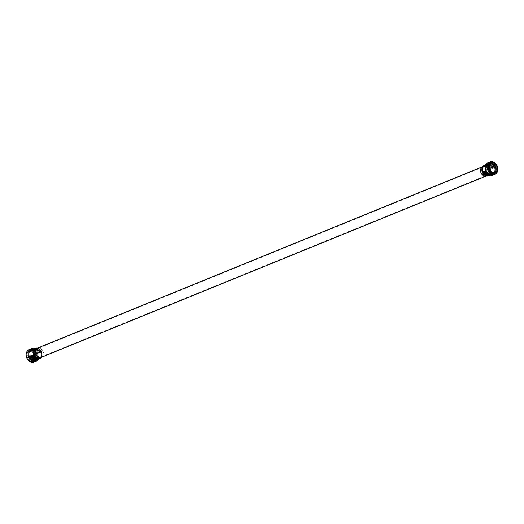 <?xml version="1.0" encoding="UTF-8"?>
<svg xmlns="http://www.w3.org/2000/svg" width="524" height="524" viewBox="0 0 524 524"><rect width="100%" height="100%" fill="white"/><g stroke="black" fill="none" stroke-linecap="round" stroke-linejoin="round"><path stroke-width="0.39" stroke-dasharray="2.62 1.97" d="M36.097 348.643A5.011 3.819 -112.2 0 1 38.069 348.532A5.011 3.819 -112.2 0 1 41.887 353.065A5.011 3.819 -112.2 0 1 39.876 357.925A5.011 3.819 67.8 0 0 41.894 353.058A5.011 3.819 67.8 0 0 38.075 348.526A5.011 3.819 67.8 0 0 36.104 348.637M485.925 175.475A5.011 3.819 -112.2 0 1 482.106 170.942A5.011 3.819 -112.2 0 1 484.117 166.082A5.011 3.819 -112.2 0 1 486.089 165.97A5.011 3.819 -112.2 0 1 489.907 170.497A5.011 3.819 -112.2 0 1 487.896 175.363A5.011 3.819 -112.2 0 1 485.925 175.475M485.931 174.996A4.513 3.439 -112.2 0 1 482.493 170.922A4.513 3.439 -112.2 0 1 484.3 166.54A4.513 3.439 -112.2 0 1 486.082 166.442A4.513 3.439 -112.2 0 1 489.521 170.523A4.513 3.439 -112.2 0 1 487.706 174.898A4.513 3.439 -112.2 0 1 485.931 174.996A4.513 3.439 67.8 0 0 487.72 174.892A4.513 3.439 67.8 0 0 489.534 170.516A4.513 3.439 67.8 0 0 486.095 166.435A4.513 3.439 67.8 0 0 484.314 166.534A4.513 3.439 67.8 0 0 482.742 168.152A4.513 3.439 67.8 0 0 485.466 174.833A4.513 3.439 67.8 0 0 485.945 174.996M38.069 349.004A4.513 3.439 67.8 0 0 36.294 349.102A4.513 3.439 67.8 0 0 34.479 353.477A4.513 3.439 67.8 0 0 37.918 357.558A4.513 3.439 67.8 0 0 39.7 357.46A4.513 3.439 67.8 0 0 41.507 353.078A4.513 3.439 67.8 0 0 38.069 349.004A4.513 3.439 -112.2 0 1 38.534 349.167A4.513 3.439 -112.2 0 1 41.258 355.848A4.513 3.439 -112.2 0 1 39.686 357.466A4.513 3.439 -112.2 0 1 37.905 357.565A4.513 3.439 -112.2 0 1 34.466 353.484A4.513 3.439 -112.2 0 1 36.28 349.108A4.513 3.439 -112.2 0 1 38.056 349.004M39.405 356.955A4.513 3.439 -112.2 0 1 35.966 352.875A4.513 3.439 -112.2 0 1 37.78 348.493A4.513 3.439 -112.2 0 1 39.555 348.394A4.513 3.439 -112.2 0 1 42.994 352.475A4.513 3.439 -112.2 0 1 41.186 356.851A4.513 3.439 -112.2 0 1 39.405 356.955M37.217 358.39A5.089 3.884 -112.2 0 1 33.333 353.792A5.089 3.884 -112.2 0 1 35.377 348.846A5.089 3.884 -112.2 0 1 37.381 348.735A5.089 3.884 -112.2 0 1 37.925 348.912A5.089 3.884 -112.2 0 1 40.996 356.451A5.089 3.884 -112.2 0 1 39.221 358.278A5.089 3.884 -112.2 0 1 37.217 358.39M32.999 360.112A5.089 3.884 -112.2 0 1 29.115 355.508A5.089 3.884 -112.2 0 1 31.158 350.563A5.089 3.884 -112.2 0 1 33.169 350.451A5.089 3.884 -112.2 0 1 37.047 355.056A5.089 3.884 -112.2 0 1 35.003 359.995A5.089 3.884 -112.2 0 1 32.999 360.112M31.682 361.671A6.177 4.709 -112.2 0 1 26.973 356.084A6.177 4.709 -112.2 0 1 29.449 350.091A6.177 4.709 -112.2 0 1 31.885 349.953A6.177 4.709 -112.2 0 1 36.595 355.541A6.177 4.709 -112.2 0 1 34.112 361.534A6.177 4.709 -112.2 0 1 31.682 361.671M32.979 361.141A6.177 4.709 -112.2 0 1 28.27 355.554A6.177 4.709 -112.2 0 1 30.752 349.56A6.177 4.709 -112.2 0 1 33.182 349.423A6.177 4.709 -112.2 0 1 37.892 355.01A6.177 4.709 -112.2 0 1 35.416 361.003A6.177 4.709 -112.2 0 1 32.979 361.141M30.575 361.095A5.089 3.884 -112.2 0 1 26.698 356.497A5.089 3.884 -112.2 0 1 28.741 351.552A5.089 3.884 -112.2 0 1 30.746 351.44A5.089 3.884 -112.2 0 1 34.623 356.045A5.089 3.884 -112.2 0 1 32.58 360.984A5.089 3.884 -112.2 0 1 30.575 361.095M31.695 360.643A5.089 3.884 -112.2 0 1 27.818 356.038A5.089 3.884 -112.2 0 1 29.861 351.093A5.089 3.884 -112.2 0 1 31.866 350.982A5.089 3.884 -112.2 0 1 35.75 355.586A5.089 3.884 -112.2 0 1 33.706 360.525A5.089 3.884 -112.2 0 1 31.695 360.643M26.2 355.704A5.594 4.264 -112.2 0 1 28.551 351.093A5.594 4.264 -112.2 0 1 30.752 350.962A5.594 4.264 -112.2 0 1 35.016 356.019A5.594 4.264 -112.2 0 1 32.77 361.449A5.594 4.264 -112.2 0 1 30.569 361.573A5.594 4.264 -112.2 0 1 27.864 359.785M31.578 350.628A5.594 4.264 -112.2 0 1 35.835 355.685A5.594 4.264 -112.2 0 1 33.595 361.108A5.594 4.264 -112.2 0 1 31.388 361.239A5.594 4.264 -112.2 0 1 27.13 356.182A5.594 4.264 -112.2 0 1 29.37 350.752A5.594 4.264 -112.2 0 1 31.578 350.628M28.964 349.75A6.674 5.089 -112.2 0 1 31.591 349.6A6.674 5.089 -112.2 0 1 36.68 355.639A6.674 5.089 -112.2 0 1 34.001 362.117M33.549 348.84A6.674 5.089 -112.2 0 1 38.101 353.241A6.674 5.089 -112.2 0 1 37.918 359.562M30.988 350.111A5.594 4.264 -112.2 0 1 31.27 349.98A5.594 4.264 -112.2 0 1 33.477 349.855A5.594 4.264 -112.2 0 1 37.735 354.912A5.594 4.264 -112.2 0 1 35.494 360.335A5.594 4.264 -112.2 0 1 34.682 360.551M30.012 351.584L31.846 349.75L34.04 349.626L38.114 353.608L34.191 349.567L31.872 349.737M31.984 349.488A5.43 4.14 -112.2 0 1 38.082 353.628L38.114 353.608A5.43 4.14 -112.2 0 0 32.39 349.357M30.87 351.237L32.704 349.397L34.905 349.272L38.979 353.261L35.049 349.213L32.737 349.39M32.842 349.141A5.43 4.14 -112.2 0 1 38.94 353.274L38.979 353.261A5.43 4.14 -112.2 0 0 33.248 349.004M31.735 350.89L33.562 349.05L35.763 348.925L39.837 352.907L35.914 348.866L33.595 349.036M33.7 348.794A5.43 4.14 -112.2 0 1 39.798 352.927L39.837 352.907A5.43 4.14 -112.2 0 0 34.106 348.656M32.593 350.536L34.42 348.696L36.621 348.571L40.695 352.56L36.772 348.512L34.564 348.637M34.564 348.44A5.43 4.14 -112.2 0 1 40.662 352.573L40.695 352.56A5.43 4.14 -112.2 0 0 35.658 348.198L40.708 352.606M37.473 348.08A5.594 4.264 -112.2 0 1 37.708 348.132A5.594 4.264 -112.2 0 1 41.619 351.958A5.594 4.264 -112.2 0 1 41.258 357.361M38.789 358.992L40.617 357.158L38.645 359.051L36.438 359.182L32.514 355.134M39.588 358.665A5.43 4.14 67.8 0 0 40.617 357.158L40.577 357.171A5.43 4.14 67.8 0 1 38.645 359.254M37.427 359.503L39.759 357.506L37.78 359.405L35.58 359.529L31.65 355.482M38.173 359.418A5.43 4.14 67.8 0 0 39.759 357.506L39.719 357.519A5.43 4.14 67.8 0 1 37.787 359.602M36.569 359.857L38.894 357.859L36.922 359.752L34.715 359.883L30.792 355.835M37.315 359.765A5.43 4.14 67.8 0 0 38.894 357.859L38.861 357.872A5.43 4.14 67.8 0 1 36.929 359.955M35.704 360.204L38.036 358.206L36.064 360.106L33.857 360.23L29.934 356.182M36.457 360.119A5.43 4.14 67.8 0 0 38.036 358.206L38.003 358.219A5.43 4.14 67.8 0 1 36.071 360.302M35.789 348.421A5.345 4.074 -112.2 0 1 37.702 348.368A5.345 4.074 -112.2 0 1 41.75 353.071A5.345 4.074 -112.2 0 1 39.811 358.298M37.401 348.113A5.345 4.074 -112.2 0 1 38.075 348.218A5.345 4.074 -112.2 0 1 41.907 352.141A5.345 4.074 -112.2 0 1 41.186 357.394M39.32 347.871A5.011 3.819 -112.2 0 1 39.562 347.923A5.011 3.819 -112.2 0 1 43.387 352.449A5.011 3.819 -112.2 0 1 41.376 357.316M484.595 167.045A4.513 3.439 67.8 0 0 482.814 167.149A4.513 3.439 67.8 0 0 481.006 171.525A4.513 3.439 67.8 0 0 484.445 175.606A4.513 3.439 67.8 0 0 486.22 175.507A4.513 3.439 67.8 0 0 488.034 171.125A4.513 3.439 67.8 0 0 484.595 167.045M489.278 167.267A5.089 3.884 67.8 0 0 486.783 165.61A5.089 3.884 67.8 0 0 484.779 165.722A5.089 3.884 67.8 0 0 483.004 167.549A5.089 3.884 67.8 0 0 486.076 175.088A5.089 3.884 67.8 0 0 486.619 175.265A5.089 3.884 67.8 0 0 488.623 175.154A5.089 3.884 67.8 0 0 490.759 170.903M490.32 163.783A5.089 3.884 67.8 0 0 488.997 164.005A5.089 3.884 67.8 0 0 486.953 168.944A5.089 3.884 67.8 0 0 490.831 173.549A5.089 3.884 67.8 0 0 492.842 173.437A5.089 3.884 67.8 0 0 493.936 172.665M492.318 162.329A6.177 4.709 67.8 0 0 489.888 162.466A6.177 4.709 67.8 0 0 487.405 168.459A6.177 4.709 67.8 0 0 492.115 174.047A6.177 4.709 67.8 0 0 494.551 173.909A6.177 4.709 67.8 0 0 497.027 167.916A6.177 4.709 67.8 0 0 492.318 162.329M492.219 163.337A6.177 4.709 67.8 0 0 491.021 162.859A6.177 4.709 67.8 0 0 488.584 162.997A6.177 4.709 67.8 0 0 486.108 168.99A6.177 4.709 67.8 0 0 490.818 174.577A6.177 4.709 67.8 0 0 493.248 174.44A6.177 4.709 67.8 0 0 495.606 171.656M490.883 163.305A5.089 3.884 67.8 0 0 490.294 163.475A5.089 3.884 67.8 0 0 488.25 168.414A5.089 3.884 67.8 0 0 492.134 173.018A5.089 3.884 67.8 0 0 494.139 172.907A5.089 3.884 67.8 0 0 494.676 172.619M494.63 173.248A5.594 4.264 67.8 0 0 496.87 167.818A5.594 4.264 67.8 0 0 492.612 162.761A5.594 4.264 67.8 0 0 490.405 162.892M497.8 168.296A6.674 5.089 67.8 0 0 496.136 164.215M493.136 175.023A6.674 5.089 67.8 0 0 495.815 168.545A6.674 5.089 67.8 0 0 490.726 162.506A6.674 5.089 67.8 0 0 488.099 162.656M490.523 174.145A5.594 4.264 67.8 0 0 492.73 174.02A5.594 4.264 67.8 0 0 494.97 168.59A5.594 4.264 67.8 0 0 490.713 163.54A5.594 4.264 67.8 0 0 488.506 163.665A5.594 4.264 67.8 0 0 486.265 169.088A5.594 4.264 67.8 0 0 490.523 174.145M489.96 174.374L492.154 174.25L493.988 172.416L492.01 174.309L489.809 174.433L485.886 170.392L489.96 174.374M493.988 172.416L493.949 172.429A5.43 4.14 67.8 0 1 489.861 174.636A5.43 4.14 67.8 0 1 485.886 170.392L485.918 170.372A5.43 4.14 67.8 0 0 489.894 174.623A5.43 4.14 67.8 0 0 493.988 172.416M489.501 174.806L491.296 174.603L493.13 172.763L491.152 174.662L488.951 174.787L485.021 170.739M490.182 175.082A5.43 4.14 67.8 0 0 493.13 172.763L493.091 172.776A5.43 4.14 67.8 0 1 490.215 175.088M489.933 175.108L492.265 173.11L490.294 175.009L488.086 175.134L484.163 171.093M490.431 175.154A5.43 4.14 67.8 0 0 492.265 173.11L492.233 173.13A5.43 4.14 67.8 0 1 490.3 175.206M489.075 175.461L491.407 173.464L489.436 175.363L487.228 175.488L483.305 171.44M489.829 175.376A5.43 4.14 67.8 0 0 491.407 173.464L491.374 173.477A5.43 4.14 67.8 0 1 489.436 175.56M488.322 175.809A5.594 4.264 67.8 0 0 488.499 175.743A5.594 4.264 67.8 0 0 490.739 170.32A5.594 4.264 67.8 0 0 486.482 165.263A5.594 4.264 67.8 0 0 484.274 165.388M483.383 166.842L485.211 165.008L487.412 164.883L491.486 168.866L487.562 164.818L485.244 164.995M485.355 164.746A5.43 4.14 -112.2 0 1 491.453 168.879L491.486 168.866A5.43 4.14 -112.2 0 0 485.761 164.608M484.241 166.494L486.076 164.654L488.276 164.529L492.35 168.518L488.42 164.471L485.918 164.733M492.311 168.532L492.35 168.518A5.43 4.14 -112.2 0 0 486.069 164.464A5.43 4.14 -112.2 0 1 492.311 168.532M485.106 166.141L486.934 164.307L489.134 164.182L493.208 168.165L489.285 164.117L487.078 164.248L485.669 165.309M485.814 164.949A5.43 4.14 -112.2 0 1 493.169 168.178L493.208 168.165A5.43 4.14 -112.2 0 0 485.787 165.008M489.992 163.829L494.066 167.818L490.143 163.77L487.936 163.894L485.964 165.794L487.792 163.953L489.992 163.829M494.034 167.831L494.066 167.818A5.43 4.14 -112.2 0 0 490.091 163.567A5.43 4.14 -112.2 0 0 485.997 165.78L485.964 165.794A5.43 4.14 -112.2 0 1 490.051 163.58A5.43 4.14 -112.2 0 1 494.034 167.831M486.298 175.632A5.345 4.074 67.8 0 0 488.401 175.514A5.345 4.074 67.8 0 0 490.549 170.326A5.345 4.074 67.8 0 0 486.475 165.499A5.345 4.074 67.8 0 0 484.373 165.617A5.345 4.074 67.8 0 0 482.224 170.798A5.345 4.074 67.8 0 0 486.298 175.632M486.193 175.841A5.345 4.074 67.8 0 0 488.027 175.664A5.345 4.074 67.8 0 0 490.176 170.483A5.345 4.074 67.8 0 0 486.102 165.65A5.345 4.074 67.8 0 0 483.999 165.767A5.345 4.074 67.8 0 0 482.565 166.927M485.931 175.468A5.011 3.819 67.8 0 0 487.903 175.357A5.011 3.819 67.8 0 0 489.914 170.497A5.011 3.819 67.8 0 0 486.095 165.964A5.011 3.819 67.8 0 0 484.124 166.075A5.011 3.819 67.8 0 0 482.113 170.935A5.011 3.819 67.8 0 0 485.931 175.468M486.41 175.966A5.011 3.819 67.8 0 0 488.42 171.106A5.011 3.819 67.8 0 0 484.602 166.573A5.011 3.819 67.8 0 0 482.624 166.684M484.117 166.082L482.742 166.639L484.124 166.075M482.814 167.149L37.78 348.493M41.186 356.851L486.22 175.507M487.896 175.363L486.527 175.92L487.903 175.357M31.158 350.563L35.377 348.846M29.449 350.091L30.752 349.56M28.741 351.552L29.861 351.093M33.595 361.108L32.77 361.449M38.645 359.051L37.925 359.346M37.78 359.405L37.066 359.693M36.922 359.752L36.208 360.047M36.064 360.106L35.494 360.335M34.139 348.637L39.85 352.953M33.281 348.984L38.992 353.307M40.649 357.067L39.608 358.658M39.791 357.42L38.206 359.412M38.933 357.768L37.348 359.759M32.422 349.338L38.134 353.654M38.075 358.121L36.49 360.106M34.42 348.696L33.706 348.991M33.562 349.05L32.848 349.338M32.704 349.397L31.99 349.691M31.846 349.75L31.27 349.98M29.37 350.752L28.551 351.093M33.706 360.525L32.58 360.984M35.416 361.003L34.112 361.534M39.221 358.278L35.003 359.995M38.534 349.167L37.925 348.912M41.258 355.848L40.996 356.451M483.004 167.549L482.742 168.152M486.076 175.088L485.466 174.833M488.997 164.005L484.779 165.722M489.888 162.466L488.584 162.997M491.42 163.016L490.294 163.475M488.499 175.743L489.436 175.363M489.58 175.304L490.294 175.009M490.438 174.951L491.152 174.662M491.296 174.603L492.01 174.309M492.154 174.25L492.73 174.02M488.027 175.664L488.401 175.514M489.861 175.363L491.447 173.372M490.451 175.16L492.305 173.025M490.235 175.095L493.163 172.671M491.499 168.911L485.794 164.588M492.364 168.564L486.082 164.438M493.222 168.211L485.827 164.929M485.866 170.346C488.532 175.344 491.25 176.005 494.021 172.324M494.08 167.863C491.42 162.859 488.702 162.198 485.925 165.879M483.999 165.767L484.373 165.617M484.392 165.342L485.211 165.008M485.355 164.949L486.076 164.654M486.22 164.595L486.934 164.307M487.078 164.248L487.792 163.953M487.936 163.894L488.506 163.665M494.139 172.907L495.259 172.448M493.248 174.44L494.551 173.909M488.623 175.154L492.842 173.437"/><path stroke-width="0.79" d="M37.59 348.034A5.011 3.819 -112.2 0 0 35.58 352.894A5.011 3.819 -112.2 0 0 39.398 357.427A5.011 3.819 -112.2 0 0 41.376 357.316L486.41 175.966A5.011 3.819 67.8 0 1 484.438 176.077A5.011 3.819 67.8 0 1 480.613 171.551A5.011 3.819 67.8 0 1 482.624 166.684L36.104 348.637A5.011 3.819 67.8 0 0 34.093 353.504A5.011 3.819 67.8 0 0 37.911 358.03A5.011 3.819 67.8 0 0 39.883 357.918A5.011 3.819 -112.2 0 1 37.905 358.036A5.011 3.819 -112.2 0 1 34.086 353.504A5.011 3.819 -112.2 0 1 36.097 348.643L37.59 348.034A5.011 3.819 -112.2 0 1 39.32 347.871M37.918 359.562A6.674 5.089 -112.2 0 1 35.901 361.344L34.001 362.117A6.674 5.089 -112.2 0 1 31.375 362.267A6.674 5.089 -112.2 0 1 26.285 356.228A6.674 5.089 -112.2 0 1 28.964 349.75L30.864 348.977A6.674 5.089 -112.2 0 1 33.49 348.827A6.674 5.089 -112.2 0 1 33.549 348.84M35.901 361.344A6.674 5.089 -112.2 0 1 33.274 361.495A6.674 5.089 -112.2 0 1 28.185 355.455A6.674 5.089 -112.2 0 1 30.864 348.977M34.682 360.551A5.594 4.264 -112.2 0 1 33.287 360.46A5.594 4.264 -112.2 0 1 29.069 355.606A5.594 4.264 -112.2 0 1 30.988 350.111M41.258 357.361A5.594 4.264 -112.2 0 1 39.726 358.613A5.594 4.264 -112.2 0 1 37.518 358.737A5.594 4.264 -112.2 0 1 33.261 353.68A5.594 4.264 -112.2 0 1 35.501 348.257A5.594 4.264 -112.2 0 1 37.473 348.08M39.588 358.665A5.43 4.14 67.8 0 1 32.547 355.121L36.588 359.117L39.726 358.613M38.173 359.418A5.43 4.14 67.8 0 1 31.689 355.469L35.724 359.471L37.427 359.503M37.315 359.765A5.43 4.14 67.8 0 1 30.831 355.822L34.866 359.818L36.569 359.857M36.457 360.119A5.43 4.14 67.8 0 1 29.966 356.169L34.008 360.171L35.704 360.204M39.811 358.298A5.345 4.074 -112.2 0 1 39.628 358.383A5.345 4.074 -112.2 0 1 37.525 358.501A5.345 4.074 -112.2 0 1 33.451 353.674A5.345 4.074 -112.2 0 1 35.599 348.486A5.345 4.074 -112.2 0 1 35.789 348.421M41.186 357.394A5.345 4.074 -112.2 0 1 40.001 358.233A5.345 4.074 -112.2 0 1 37.898 358.351A5.345 4.074 -112.2 0 1 33.824 353.517A5.345 4.074 -112.2 0 1 35.973 348.336A5.345 4.074 -112.2 0 1 37.401 348.113M35.501 348.257L32.593 350.536A5.43 4.14 -112.2 0 1 34.564 348.44M32.553 350.628L35.678 348.191A5.43 4.14 -112.2 0 0 32.626 350.523L32.593 350.536M33.595 349.036L31.735 350.89A5.43 4.14 -112.2 0 1 33.7 348.794M34.106 348.656A5.43 4.14 -112.2 0 0 31.768 350.87L31.735 350.89M32.737 349.39L30.87 351.237A5.43 4.14 -112.2 0 1 32.842 349.141M33.248 349.004A5.43 4.14 -112.2 0 0 30.909 351.224L30.87 351.237M31.872 349.737L30.012 351.584A5.43 4.14 -112.2 0 1 31.984 349.488M32.39 349.357A5.43 4.14 -112.2 0 0 30.051 351.571L30.012 351.584M27.864 359.785A5.594 4.264 -112.2 0 1 26.2 355.704M493.936 172.665A5.089 3.884 67.8 0 0 494.663 167.654A5.089 3.884 67.8 0 0 491.001 163.888A5.089 3.884 67.8 0 0 490.32 163.783M493.425 162.905A5.089 3.884 67.8 0 0 491.42 163.016A5.089 3.884 67.8 0 0 489.377 167.955A5.089 3.884 67.8 0 0 493.254 172.56A5.089 3.884 67.8 0 0 495.259 172.448A5.089 3.884 67.8 0 0 497.302 167.503A5.089 3.884 67.8 0 0 493.425 162.905M494.676 172.619A5.089 3.884 67.8 0 0 496.097 167.575A5.089 3.884 67.8 0 0 492.305 163.357A5.089 3.884 67.8 0 0 490.883 163.305M493.248 173.038A5.594 4.264 67.8 0 0 495.449 172.907A5.594 4.264 67.8 0 0 497.695 167.483A5.594 4.264 67.8 0 0 493.431 162.427A5.594 4.264 67.8 0 0 491.23 162.551A5.594 4.264 67.8 0 0 488.984 167.981A5.594 4.264 67.8 0 0 493.248 173.038M491.23 162.551L490.405 162.892A5.594 4.264 67.8 0 0 488.165 168.315A5.594 4.264 67.8 0 0 492.422 173.372A5.594 4.264 67.8 0 0 494.63 173.248L495.449 172.907M496.136 164.215A6.674 5.089 67.8 0 0 492.626 161.733A6.674 5.089 67.8 0 0 489.999 161.883A6.674 5.089 67.8 0 0 487.32 168.361A6.674 5.089 67.8 0 0 492.409 174.4A6.674 5.089 67.8 0 0 495.036 174.25A6.674 5.089 67.8 0 0 497.8 168.296M489.999 161.883L488.099 162.656A6.674 5.089 67.8 0 0 485.421 169.134A6.674 5.089 67.8 0 0 490.51 175.173A6.674 5.089 67.8 0 0 493.136 175.023L495.036 174.25M490.182 175.082A5.43 4.14 67.8 0 1 485.06 170.726L489.501 174.806M490.431 175.154A5.43 4.14 67.8 0 1 484.202 171.073L488.237 175.075L489.933 175.108M489.829 175.376A5.43 4.14 67.8 0 1 483.338 171.427L487.379 175.429L489.075 175.461M484.392 165.342L484.274 165.388A5.594 4.264 67.8 0 0 482.034 170.811A5.594 4.264 67.8 0 0 486.292 175.868A5.594 4.264 67.8 0 0 488.322 175.809M482.565 166.927A5.345 4.074 67.8 0 0 482.178 172.095A5.345 4.074 67.8 0 0 485.925 175.782A5.345 4.074 67.8 0 0 486.193 175.841M485.244 164.995L483.383 166.842A5.43 4.14 -112.2 0 1 485.355 164.746M485.761 164.608A5.43 4.14 -112.2 0 0 483.423 166.828L483.383 166.842M485.918 164.733L484.241 166.494A5.43 4.14 -112.2 0 1 486.069 164.457A5.43 4.14 -112.2 0 0 484.281 166.481L484.241 166.494M485.669 165.309L485.106 166.141A5.43 4.14 -112.2 0 1 485.814 164.949M485.787 165.008A5.43 4.14 -112.2 0 0 485.139 166.128L485.106 166.141M495.606 171.656A6.177 4.709 67.8 0 0 492.219 163.337M490.759 170.903A5.089 3.884 67.8 0 0 489.278 167.267M32.514 355.134A5.43 4.14 67.8 0 0 38.645 359.254M31.65 355.482A5.43 4.14 67.8 0 0 37.787 359.602M30.792 355.835A5.43 4.14 67.8 0 0 36.929 359.955M29.934 356.182A5.43 4.14 67.8 0 0 36.071 360.302M483.305 171.44A5.43 4.14 67.8 0 0 489.436 175.56M484.163 171.093A5.43 4.14 67.8 0 0 490.3 175.206M485.021 170.739A5.43 4.14 67.8 0 0 490.215 175.088M40.001 358.233L39.628 358.383M31.695 350.975L34.139 348.637M30.837 351.329L33.281 348.984M39.608 358.658L32.501 355.089M38.206 359.412L31.636 355.436M37.348 359.759L30.778 355.789M29.979 351.676L32.422 349.338M36.49 360.106L29.92 356.137M35.973 348.336L35.599 348.486M483.292 171.394L489.861 175.363M484.15 171.047L490.451 175.16M485.008 170.693L490.235 175.095M485.794 164.588L483.351 166.933M486.082 164.438L484.209 166.58M485.827 164.929L485.067 166.232"/></g></svg>
